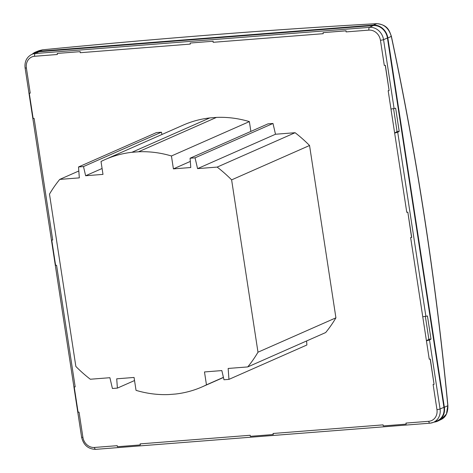 <?xml version="1.0" encoding="UTF-8"?>
<svg xmlns="http://www.w3.org/2000/svg" width="473" height="473" viewBox="0 0 473 473"><rect width="100%" height="100%" fill="white"/><g stroke="black" fill="none" stroke-linecap="round" stroke-linejoin="round"><path stroke-width="0.71" d="M231.616 179.876L257.986 352.202L335.919 317.826L309.549 145.501L231.616 179.876A135.361 118.735 -113.8 0 0 217.16 167.087L197.572 168.619L195.053 157.84L190.081 158.224L190.767 167.519L173.408 168.873L171.439 155.984A117.937 103.445 -113.8 0 0 138.524 151.78L131.884 152.3A117.937 103.445 -113.8 0 0 105.26 159.49A117.937 103.445 -113.8 0 0 101.015 161.488L102.99 174.383L85.637 175.743L83.49 166.567L78.524 166.957L79.322 177.872L59.734 179.403A135.361 118.735 -113.8 0 0 49.488 194.125L75.857 366.451A135.361 118.735 66.2 0 0 90.313 379.24L109.902 377.708L112.42 388.493L117.393 388.102L116.713 378.814L134.066 377.454L136.035 390.349A117.937 103.445 66.2 0 0 168.956 394.547L175.589 394.027A117.937 103.445 66.2 0 0 202.213 386.843L223.451 377.478M257.986 352.202A135.361 118.735 66.2 0 1 247.74 366.924L228.152 368.455L228.956 379.37L223.983 379.76L221.837 370.584L204.484 371.944L206.459 384.839A117.937 103.445 66.2 0 1 202.213 386.843M51.752 240.083L51.864 240.036A2.359 0.331 -8.7 0 0 52.71 240.006L51.752 240.083L55.619 265.347L56.577 265.27L75.183 386.879L74.344 386.902A2.359 0.331 -8.7 0 0 75.183 386.879M411.593 237.493L407.838 212.182L411.705 237.44L410.635 237.57L426.439 340.832L429.514 340.022L430.992 339.082L428.851 339.247L426.439 340.832L429.242 359.173L430.199 359.102L434.066 384.366L433.108 384.437L436.957 409.594A11.175 9.803 66.2 0 1 428.733 421.301L405.97 423.081L406.13 424.139L383.266 425.931L383.1 424.872L273.033 433.481L273.199 434.539L250.329 436.331L250.17 435.272L140.103 443.887L140.262 444.939L117.399 446.731L117.233 445.672L94.47 447.458A11.175 9.803 66.2 0 1 82.899 437.294L79.05 412.143L78.092 412.22L74.226 386.955M407.726 212.229L406.768 212.306A2.359 0.331 -8.7 0 0 407.838 212.182M406.768 212.306L390.97 109.044L395.67 108.264L399.2 131.346L397.722 132.28L394.648 133.096L397.06 131.512L393.577 108.731M390.97 109.044L388.162 90.698L389.119 90.621L385.253 65.357L384.295 65.434L380.446 40.282A11.175 9.803 -113.8 0 0 368.875 30.124L346.112 31.904L345.946 30.846L323.083 32.637L323.242 33.689L213.175 42.304L213.016 41.246L190.146 43.037L190.312 44.095L80.244 52.704L80.079 51.652L57.215 53.437L57.375 54.496L34.612 56.275A11.175 9.803 -113.8 0 0 26.387 67.988L30.237 93.14L29.279 93.211L33.145 118.475L34.103 118.404L52.71 240.006M161.961 134.48L161.429 132.192L156.457 132.582L78.524 166.957M250.873 131.411L249.372 121.608A117.937 103.445 -113.8 0 0 216.457 117.405L209.817 117.925A117.937 103.445 -113.8 0 0 183.193 125.114L105.26 159.49M309.549 145.501A135.361 118.735 -113.8 0 0 295.099 132.712L275.505 134.243L272.986 123.465L268.02 123.849L190.081 158.224M335.919 317.826A135.361 118.735 66.2 0 1 325.672 332.549L247.74 366.924M306.593 340.968L306.888 344.994L228.956 379.37M30.237 93.14A2.359 0.331 171.3 0 1 29.391 93.163L29.279 93.211M430.992 339.082L427.456 315.999L422.756 316.78M429.514 340.022L440.067 408.979A13.534 11.866 66.2 0 1 433.191 422.442L436.999 420.929A13.682 12.002 -113.8 0 0 443.946 407.318L387.434 38.006L383.556 39.667A13.534 11.866 -113.8 0 0 369.543 27.363L35.274 53.52A13.534 11.866 -113.8 0 0 31.496 54.537C26.577 57.31 24.442 61.756 25.093 67.887A2.359 0.331 171.3 0 0 26.387 67.988M376.957 23.656L376.875 23.65C387.866 24.933 389.232 30.55 391.378 36.279C404.167 96.19 415.282 156.995 424.724 218.68C434.161 280.365 441.888 342.706 447.907 405.692C447.943 412.763 445.708 417.346 441.22 419.433L437.897 421.047A14.155 12.416 66.2 0 0 444.366 407.283L387.854 37.97A14.155 12.416 -113.8 0 0 373.197 25.104L38.928 51.261A14.155 12.416 -113.8 0 0 35.706 52.006A14.155 12.416 -113.8 0 0 32.324 54.141M437.897 421.047A14.155 12.416 66.2 0 1 434.043 422.105M31.496 54.537L35.179 52.751A13.682 12.002 66.2 0 1 38.999 51.723L373.268 25.566A13.682 12.002 66.2 0 1 387.434 38.006M42.611 49.813L39.164 50.629L42.529 49.819C161.009 38.278 272.43 29.563 376.792 23.668C384.046 24.028 388.883 28.274 391.301 36.403L390.97 36.173L391.301 36.403C404.084 96.297 415.193 157.077 424.636 218.751C434.072 280.43 441.794 342.748 447.813 405.716L446.441 414.005L441.22 419.433M295.099 132.712L217.16 167.087M275.505 134.243L197.572 168.619M272.986 123.465L195.053 157.84M190.317 161.417L173.408 168.873M249.372 121.608L171.439 155.984M216.457 117.405L138.524 151.78M209.817 117.925L131.884 152.3M102.085 168.489L85.637 175.743M161.429 132.192L83.49 166.567M78.82 170.99L59.734 179.403M134.539 380.54L117.393 388.102M223.422 377.353L206.459 384.839M389.119 90.621L385.365 65.309A2.359 0.331 171.3 0 1 384.295 65.434M213.016 41.246L190.146 43.037M213.128 41.198A2.359 1.082 85.5 0 0 213.175 42.304M346.112 31.904A2.359 1.082 -94.5 0 1 346.065 30.792L323.083 32.637M80.079 51.652L57.215 53.437M80.197 51.598A2.359 1.082 85.5 0 0 80.244 52.704M140.262 444.939L140.375 444.892A2.359 1.082 -94.5 0 1 140.103 443.887M405.97 423.081A2.359 1.082 85.5 0 0 406.248 424.086L406.13 424.139M273.199 434.539L273.311 434.492A2.359 1.082 -94.5 0 1 273.033 433.481M429.242 359.173A2.359 0.331 -8.7 0 0 430.318 359.048L434.066 384.366M425.363 316.467L428.851 339.247M397.06 131.512L399.2 131.346M373.197 25.104L376.875 23.65C272.501 29.545 161.068 38.266 42.57 49.807L38.928 51.261M82.899 437.294A2.359 0.331 171.3 0 1 81.604 437.194L25.093 67.887M397.722 132.28L425.895 316.366M394.104 108.63L383.556 39.667A2.359 0.331 -8.7 0 1 380.446 40.282M443.946 407.318L440.067 408.979A2.359 0.331 -8.7 0 1 436.957 409.594M387.854 37.97L391.301 36.403M444.366 407.283L447.813 405.716M368.875 30.124A2.359 1.082 -94.5 0 1 369.543 27.363L373.268 25.566M34.612 56.275A2.359 1.082 -94.5 0 1 35.274 53.52L38.999 51.723M94.47 447.458A2.359 1.082 85.5 0 0 95.688 449.35A2.359 1.082 85.5 0 0 95.842 449.315M428.733 421.301A2.359 1.082 85.5 0 0 429.957 423.193A2.359 1.082 85.5 0 0 430.105 423.158A13.534 11.866 66.2 0 0 433.191 422.442L429.957 423.193L95.688 449.35C88.197 449.149 83.502 445.093 81.604 437.194M39.164 50.629L35.706 52.006"/></g></svg>
